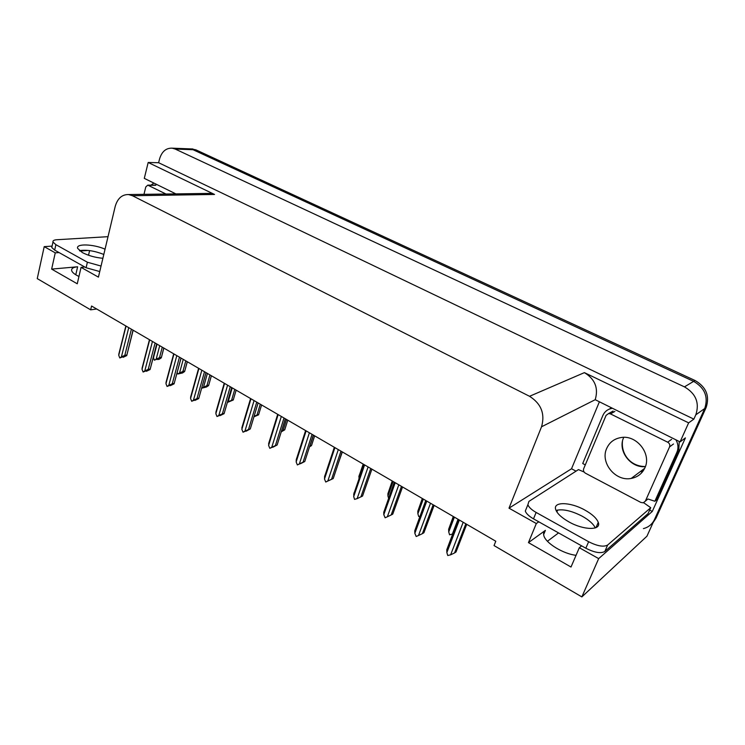 <?xml version="1.0" encoding="UTF-8"?>
<svg xmlns="http://www.w3.org/2000/svg" width="745" height="745" viewBox="0 0 745 745"><rect width="100%" height="100%" fill="white"/><g stroke="black" fill="none" stroke-linecap="round" stroke-linejoin="round"><path stroke-width="1.12" d="M576.043 555.314C563.118 553.88 545.554 543.021 543.841 535.627C543.198 533.364 543.71 531.604 545.396 530.365L528.456 542.621L536.316 523.53L509.003 508.164L541.54 426.783C545.21 413.857 541.205 403.688 529.537 396.293L132.461 195.73L128.54 194.557C121.947 194.445 117.487 198.459 115.168 206.579L98.415 277.131L81.056 267.362L84.809 267.017M547.435 541.252L558.564 532.908M59.051 252.564L55.251 252.844L44.216 246.632L37.25 278.611L90.657 309.827L91.56 306.018L495.779 541.233L494.037 545.573L581.864 596.903L646.949 536.195L704.723 408.53L654.501 519.516C652.247 524.229 648.55 527.264 643.41 528.615M188.55 148.814L193.076 149.736L693.651 381.365C704.826 387.884 708.514 396.936 704.723 408.53C708.514 396.936 704.826 387.884 693.651 381.365L193.076 149.736L188.55 148.814M576.043 471.157L571.527 468.763L599.25 402.123M541.54 426.783L595.208 399.702L680.083 441.887L685.409 437.892L652.275 511.452L649.668 510.074M132.461 195.73L214.532 194.454L148.18 162.484L144.297 178.362L175.857 193.886M214.532 194.454L208.572 193.421M595.208 399.702C598.635 388.117 595.032 379.093 584.397 372.63L688.641 422.853L693.865 419.118L158.62 162.717L159.514 159.104C161.767 151.598 165.986 147.957 172.16 148.171L175.168 149.047L684.459 386.869C695.895 393.602 699.685 402.905 695.821 414.797L693.865 419.118M680.083 441.887L688.641 422.853M581.864 596.903L598.673 558.62L652.275 511.452M44.216 246.632L52.085 246.111M148.18 162.484L158.62 162.717M90.657 309.827L96.682 309.007M509.003 508.164L571.527 468.763M88.208 250.432L79.966 251.037M598.673 558.62L579.312 547.724L581.612 545.843M538.784 521.807L536.316 523.53M78.951 276.451C74.807 274.505 72.386 272.605 71.697 270.752C71.157 268.563 73.131 267.241 77.62 266.775L51.647 269.103L77.257 283.789L81.056 267.362M51.647 269.103L55.251 252.844M528.456 542.621L571.005 567.029L579.312 547.724M191.353 148.925L195.879 149.838L695.076 380.509C706.204 387 709.883 396.014 706.111 407.552L656.038 518.12L653.188 522.431M163.76 348.036L161.283 357.814L159.3 359.23L157.726 359.556L158.881 358.811L154.215 360.003L153.517 357.581L157.037 344.125M159.719 345.68L156.171 359.155L154.56 360.198M161.311 357.293L159.495 357.656L162.27 347.17M153.554 356.296L153.517 357.581M156.171 359.155L159.495 357.656M157.763 359.034L157.726 359.556M123.195 356.771L123.158 357.311L124.294 356.557L122.618 356.874L119.796 357.963L118.734 355.3L126.045 326.087M133.01 330.137L126.734 355.589L123.158 357.311M128.745 327.66L121.398 356.902L124.797 355.374L131.399 329.206M126.725 355.002L124.797 355.374M121.398 356.902L119.796 357.963M119.191 352.618L118.734 355.3M187.246 361.707L184.639 371.513L182.553 372.947L177.878 373.999L177.152 372.509M183.242 359.369L179.545 372.966L177.878 373.999M184.695 371.038L182.907 371.438L185.794 360.859M179.545 372.966L182.907 371.438M181.026 372.817L181.007 373.292M211.366 375.731L208.619 385.575L206.43 387.018L201.821 388.173L206.942 385.593L209.95 374.912M207.399 373.431L203.543 387.139M208.702 385.156L206.942 385.593M232.217 387.866L228.184 401.695L233.362 399.646L236.137 390.147L233.25 400.018L227.346 402.468M228.184 401.695L227.449 402.123M231.63 400.121L234.768 389.356M146.458 370.787L146.43 371.299L147.612 370.544L145.955 370.898L143.115 372.016L142.034 369.306L149.671 339.841M156.674 343.911L150.09 369.529L146.43 371.299M152.446 341.452L144.772 370.945L148.208 369.399L155.109 342.998M150.108 368.989L148.208 369.399M144.772 370.945L143.115 372.016M142.528 366.456L142.034 369.306M170.363 385.193L167.066 386.441L165.967 383.694L173.948 353.968M180.988 358.066L174.079 383.843L170.344 385.668M176.798 355.626L168.78 385.379L172.253 383.805L179.461 357.172M174.134 383.368L172.253 383.805M168.78 385.379L167.066 386.441M166.489 380.676L165.967 383.694M194.92 400L196.168 399.674L194.864 400.205M205.983 372.602L198.738 398.556L194.911 400.428M201.839 370.19L193.449 400.214L196.969 398.612L204.502 371.746M194.557 400.093L191.689 401.276L190.571 398.482L198.906 368.486M198.813 398.137L196.969 398.612M193.449 400.214L191.689 401.276M191.12 395.288L190.571 398.482M220.157 415.226L217 416.52L215.854 413.68L224.571 383.414M231.686 387.558L224.087 413.68L220.166 415.598M227.579 385.174L218.816 415.468L222.383 413.838L230.252 386.72M224.189 413.317L222.383 413.838M218.816 415.468L217 416.52M216.432 410.309L215.854 413.68M568.863 521.863C583.754 530.421 601.643 530.561 598.263 522.366C596.643 518.25 592.154 514.134 584.806 510.027C570.223 501.785 552.548 501.432 555.77 509.729C557.288 513.696 561.655 517.738 568.863 521.863M556.049 510.437C562.689 508.761 571.396 510.679 582.18 516.192C588.997 520.019 593.374 523.921 595.292 527.907M536.13 512.439L533.504 518.846L585.831 548.218C594.538 552.632 600.861 553.721 604.819 551.468L648.094 513.566L650.73 507.708L607.65 545.023C603.711 547.23 597.378 546.132 588.643 541.727L536.13 512.439C531.604 509.841 528.857 507.271 527.879 504.719L528.931 501.385L578.465 469.601L584.099 472.023M650.73 507.708L643.661 502.698M533.504 518.846C528.997 516.238 526.259 513.65 525.3 511.079L527.879 504.719M611.226 408.018L609.261 409.126M585.272 464.908L582.73 463.502L602.835 415.533C604.605 411.603 607.641 409.21 611.924 408.362M647.936 498.982L654.864 501.264L656.866 499.55L678.779 450.855L679.216 441.459M675.939 439.848C678.276 444.048 678.583 448.201 676.87 452.336L654.864 501.264M105.054 249.175C93.479 244.006 75.403 243.401 77.704 248.439L82.341 252.555C88.348 255.665 95.202 257.574 102.894 258.292M101.05 266.058L87.389 262.231L55.884 244.667L52.979 242.06C52.606 240.728 53.91 239.955 56.881 239.732L108.025 236.677M79.464 250.637C86.355 249.566 94.466 250.832 103.806 254.436M99.746 271.553L86.103 267.744L54.683 250.106L51.778 247.489L52.066 246.204M150.984 185.142L153.88 183.074M644.872 467.897C642.115 473.69 637.562 477.2 631.201 478.43C615.417 481.754 599.921 462.524 606.709 448.397C609.54 442.204 614.42 438.582 621.33 437.501C636.789 434.847 651.773 453.994 644.872 467.897M606.085 415.375L608.6 413.54L610.453 413.885L667.678 442.195C669.578 443.359 670.202 444.923 669.569 446.888L645.347 501.152L643.233 502.81L640.868 502.437L585.449 473.215C583.698 472.079 583.111 470.589 583.67 468.726L606.085 415.375M645.347 501.152L647.535 499.318M143.971 194.343L145.787 186.939L147.789 185.151L165.977 194.026M261.588 404.963L258.562 414.853L253.943 416.79M258.692 414.546L256.988 415.058L260.275 404.19M254.073 416.381L256.988 415.058M287.756 420.18L284.73 429.846L281.247 431.849M284.73 429.846L283.063 430.405L286.49 419.444M281.293 431.681L281.908 431.346L281.34 431.541M281.47 431.104L283.063 430.405M314.66 435.834L311.503 445.585L309.529 446.804M311.503 445.585L309.873 446.19L313.449 435.136M246.111 430.899L243.028 432.193L241.855 429.316L250.972 398.78M258.115 402.943L250.292 428.924L246.139 431.206M254.064 400.587L244.909 431.15L248.513 429.493L256.736 402.142M250.292 428.924L248.513 429.493M244.909 431.15L243.028 432.193M242.404 425.842L241.855 429.316M272.8 447.019L269.802 448.322L268.61 445.398L278.136 414.592M285.326 418.774L277.14 444.988L272.847 447.251M281.321 416.446L271.748 447.289L275.399 445.603L283.994 418.001M277.14 444.988L275.399 445.603M271.748 447.289L269.802 448.322M269.122 441.841L268.61 445.398M300.263 463.632L297.367 464.927L296.147 461.956L306.111 430.861M313.328 435.071L304.77 461.528L300.347 463.772M309.389 432.78L299.378 463.902L303.075 462.179L312.062 434.326M304.77 461.528L303.075 462.179M299.378 463.902L297.367 464.927M296.603 458.305L296.147 461.956M342.328 451.945L338.817 461.863M358.932 479.1L359.192 475.226M392.392 481.074L387.894 493.739L392.243 480.991M388.676 498.507L387.94 496.049L393.118 481.493M387.894 493.739L387.94 496.049M422.48 498.582L417.815 511.238L422.313 498.479M420.087 516.387L418.718 516.527L417.88 513.743L423.3 499.057M417.815 511.238L417.88 513.743M453.472 516.611L448.648 529.257L453.286 516.509M458.045 519.274L452.355 534.1L449.58 534.798L448.732 531.958L454.394 517.151M448.648 529.257L448.732 531.958M452.355 534.1L452.867 533.867M342.169 451.852L333.229 478.551L325.742 482.024L324.494 478.998L334.915 447.633M338.304 449.598L327.828 481L331.572 479.259L340.968 451.153M333.229 478.551L331.572 479.259M327.828 481L325.742 482.024M324.913 475.263L324.494 478.998M371.895 469.145L362.536 496.086L360.925 496.85L370.759 468.484M368.095 466.938L357.134 498.629L360.925 496.85M357.134 498.629L354.546 499.374L353.707 496.561L364.603 464.908M354.061 492.734L353.707 496.561M402.533 486.969L392.745 514.152L391.181 514.972L401.471 486.355M398.808 484.809L387.344 516.788L391.181 514.972M387.344 516.788L385.109 517.784L383.805 514.655L395.213 482.713M394.459 482.276L383.759 512.281L394.291 482.173M383.759 512.281L383.805 514.655M434.13 505.361L423.886 532.787L422.378 533.662L433.143 504.784M430.489 503.238L418.494 535.506L422.378 533.662M418.494 535.506L416.176 536.493L414.844 533.318L426.783 501.078M425.926 500.584L414.779 530.738L425.74 500.472M414.779 530.738L414.844 533.318M466.724 524.331L456.005 552.008L454.552 552.948L465.83 523.81M463.185 522.264L450.623 554.829L454.552 552.948M450.623 554.829L447.745 555.509L446.86 552.567L459.358 520.038M458.389 519.479L446.767 549.773L458.184 519.358M446.767 549.773L446.86 552.567M88.525 255.246L89.605 250.599M556.869 511.936L557.679 510.008M545.396 530.365L543.617 534.64M695.821 414.797L706.111 407.552M684.459 386.869L695.076 380.509M175.168 149.047L195.879 149.838M529.537 396.293L584.397 372.63M77.62 266.775L75.776 274.775M656.038 518.12L654.501 519.516M676.87 452.336L678.779 450.855M585.831 548.218L588.643 541.727M604.819 551.468L607.65 545.023M86.103 267.744L87.389 262.231M55.884 244.667L54.683 250.106M640.393 471.538L642.525 471.799M645.375 466.631C630.549 468.279 617.391 450.604 623.612 437.669M641.007 471.073L642.833 471.399M610.453 413.885L614.904 411.408M669.569 446.888L673.499 443.973M667.678 442.195L671.618 439.336M148.367 185.319L155.826 185.291M172.16 148.171L192.899 148.981M128.54 194.557L210.798 193.393M163.853 348.092L161.414 357.339M133.15 330.221L126.864 355.076M125.858 325.984L118.753 354.378M187.312 361.744L184.76 371.066M211.394 375.75L208.74 385.165M156.776 343.976L150.22 369.036M149.456 339.711L142.053 368.272M181.063 358.103L174.2 383.386M173.697 353.819L165.986 382.548M206.02 372.621L198.85 398.147M198.617 368.319L190.58 397.215M224.226 383.219L215.864 412.292M595.991 527.637L598.263 522.366M51.778 247.489L52.979 242.06M640.439 471.501L642.553 471.762M631.201 478.43L644.667 468.335M622.447 441.506C621.162 453.686 629.963 466.5 645.403 466.556M608.6 413.54L613.07 411.063M147.789 185.151L155.258 185.123M250.581 398.556L241.864 427.788M277.689 414.332L268.61 443.722M305.599 430.563L296.137 460.121M363.188 464.079L358.829 476.744M334.337 447.289L324.475 476.996M363.942 464.517L353.67 494.382"/></g></svg>
